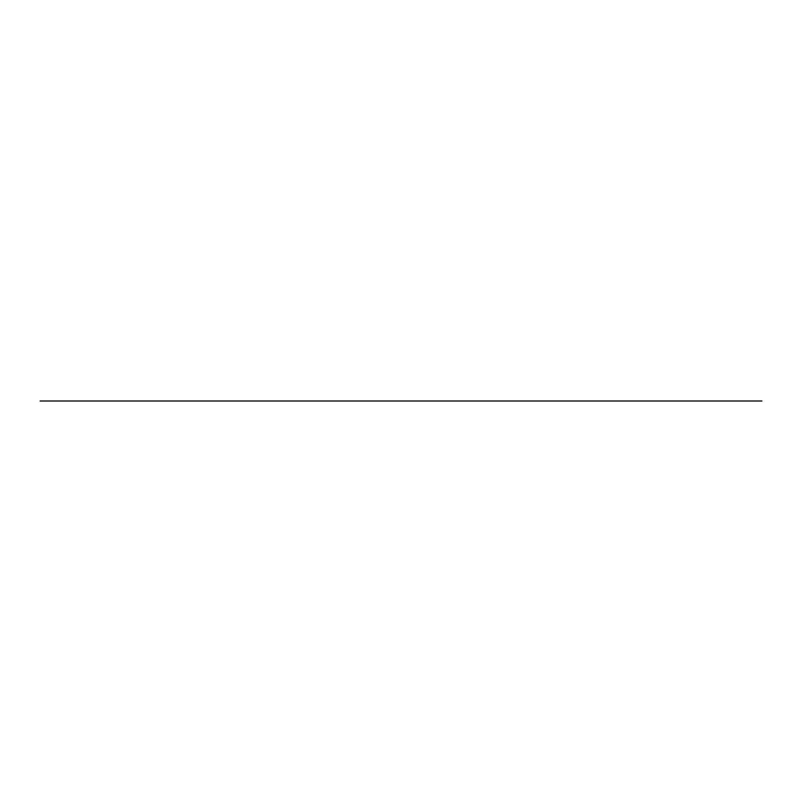 <?xml version="1.0" encoding="UTF-8"?>
<svg xmlns="http://www.w3.org/2000/svg" width="802" height="802" viewBox="0 0 802 802"><rect width="100%" height="100%" fill="white"/><g stroke="black" fill="none" stroke-linecap="round" stroke-linejoin="round"><path stroke-width="1.2" d="M761.9 401L40.1 401"/></g></svg>
